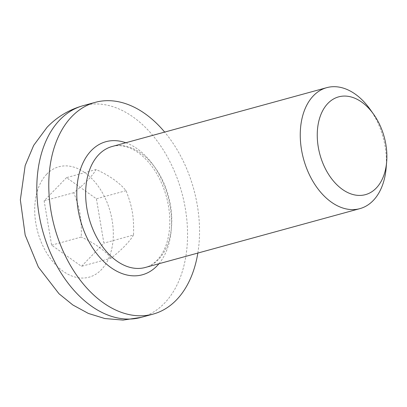 <?xml version="1.0" encoding="UTF-8"?>
<svg xmlns="http://www.w3.org/2000/svg" width="407" height="407" viewBox="0 0 407 407"><rect width="100%" height="100%" fill="white"/><g stroke="black" fill="none" stroke-linecap="round" stroke-linejoin="round"><path stroke-width="0.31" stroke-dasharray="2.04 1.53" d="M386.116 168.213A62.719 41.229 74.7 0 0 369.897 109.061M197.838 253.062A109.758 72.151 74.7 0 0 164.672 132.092M66.529 177.64L44.134 200.819L51.623 245.162L81.497 266.32L103.887 243.142L96.403 198.799L66.529 177.64L96.154 169.516C109.544 175.631 119.5 182.682 126.033 190.674C132.321 206.69 134.081 217.119 133.516 235.017L103.887 243.142M126.033 190.674L96.403 198.799M51.623 245.162L81.247 237.037C81.817 219.144 80.057 208.71 73.764 192.699C84.656 184.03 92.119 176.302 96.154 169.516M73.764 192.699L44.134 200.819M133.516 235.017C129.482 241.804 122.019 249.532 111.126 258.196L81.497 266.32M111.126 258.196C104.594 250.203 94.638 243.152 81.247 237.037M158.954 263.726A68.992 45.35 74.7 0 0 167.888 196.24A68.992 45.35 74.7 0 0 125.788 142.75M112.129 146.495A62.719 41.229 -105.3 0 1 168.473 196.082A62.719 41.229 -105.3 0 1 145.294 267.47C151.333 265.878 156.593 261.803 161.08 255.25C163.645 251.394 165.69 246.81 167.216 241.499C170.772 228.576 170.691 214.347 166.967 198.809C162.525 181.904 155.057 168.289 144.546 157.962C140.405 153.999 136.182 150.987 131.873 148.926C124.7 145.604 118.116 144.79 112.129 146.495M46.739 174.165A57.229 37.622 74.7 0 0 63.131 271.271A57.229 37.622 74.7 0 0 112.169 220.502A57.229 37.622 74.7 0 0 46.739 174.165M83.165 105.662A109.758 72.151 -105.3 0 1 181.766 192.435A109.758 72.151 -105.3 0 1 141.209 317.363"/><path stroke-width="0.61" d="M373.54 114.158L369.897 109.061A62.719 41.229 74.7 0 0 326.74 87.658A62.719 41.229 74.7 0 0 313.436 95.747A62.719 41.229 74.7 0 0 307.31 170.029A62.719 41.229 74.7 0 0 359.905 208.633A62.719 41.229 74.7 0 0 386.116 168.213L386.65 161.971A50.697 33.323 -105.3 0 1 336.604 184.478A50.697 33.323 -105.3 0 1 327.905 103.393A50.697 33.323 -105.3 0 1 373.54 114.158A50.697 33.323 -105.3 0 1 386.65 161.971M164.672 132.092A109.758 72.151 74.7 0 0 95.131 102.381A109.758 72.151 74.7 0 0 71.846 116.534A109.758 72.151 74.7 0 0 61.131 246.535A109.758 72.151 74.7 0 0 153.174 314.087A109.758 72.151 74.7 0 0 197.838 253.062M125.788 142.75A68.992 45.35 74.7 0 0 91.275 150.595A68.992 45.35 74.7 0 0 90.995 245.223A68.992 45.35 74.7 0 0 158.954 263.726M359.905 208.633L145.294 267.47A62.719 41.229 -105.3 0 1 92.699 228.871A62.719 41.229 -105.3 0 1 98.82 154.584A62.719 41.229 -105.3 0 1 112.129 146.495L326.74 87.658M83.165 105.662C69.226 109.6 57.214 116.778 47.136 127.203L33.674 145.385L25.173 165.537L20.35 199.852L25.173 235.083L38.37 267.058L59.01 293.762L72.868 304.996L88.375 313.431L104.833 318.539L123.087 320.085L141.209 317.363A109.758 72.151 -105.3 0 1 49.166 249.817A109.758 72.151 -105.3 0 1 59.88 119.816A109.758 72.151 -105.3 0 1 83.165 105.662L95.131 102.381M141.209 317.363L153.174 314.087"/></g></svg>
